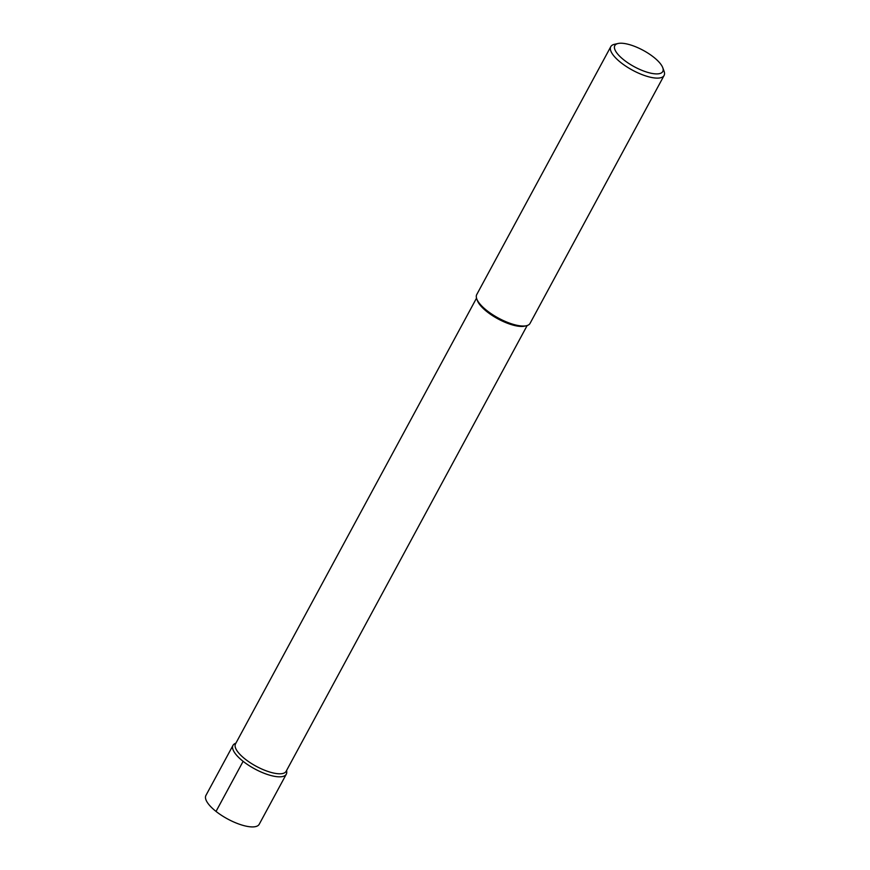 <?xml version="1.0" encoding="UTF-8"?>
<svg xmlns="http://www.w3.org/2000/svg" width="870" height="870" viewBox="0 0 870 870"><rect width="100%" height="100%" fill="white"/><g stroke="black" fill="none" stroke-linecap="round" stroke-linejoin="round"><path stroke-width="1.3" d="M527.166 325.532L286.154 771.277A28.786 9.842 -151.6 0 1 256.15 766.252A28.786 9.842 -151.6 0 1 235.509 743.893L476.521 298.16M286.643 770.363L286.741 771.973A30.298 10.364 -151.6 0 1 254.714 768.895A30.298 10.364 -151.6 0 1 234.606 743.785L236.009 742.991M524.588 326.152A28.786 9.842 -151.6 0 1 498.021 318.909A28.786 9.842 -151.6 0 1 477.423 300.65L476.76 298.899A30.298 10.364 -151.6 0 1 476.727 294.593L610.783 46.665A30.298 10.364 -151.6 0 1 614.405 44.326L618.07 43.5A27.264 9.331 -151.6 0 1 653.664 57.17A27.264 9.331 -151.6 0 1 662.744 67.664A27.264 9.331 -151.6 0 1 634.361 66.772A27.264 9.331 -151.6 0 1 618.059 43.5M662.744 67.653L664.049 71.177A30.298 10.364 -151.6 0 1 664.082 75.483L530.037 323.412A30.298 10.364 -151.6 0 1 526.415 325.739A30.298 10.364 -151.6 0 1 498.456 318.115A30.298 10.364 -151.6 0 1 476.76 298.888M664.082 75.483A30.298 10.364 -151.6 0 1 632.512 70.187A30.298 10.364 -151.6 0 1 610.783 46.665M286.502 770.624A30.298 10.364 -151.6 0 1 286.295 774.191A30.298 10.364 -151.6 0 1 254.714 768.895A30.298 10.364 -151.6 0 1 232.997 745.372A30.298 10.364 -151.6 0 1 235.868 743.241M286.295 774.191L259.216 824.271A30.298 10.364 -151.6 0 1 227.635 818.985A30.298 10.364 -151.6 0 1 205.918 795.452L232.997 745.372M216.032 811.416L243.121 761.326M526.415 325.739L524.577 326.152"/></g></svg>
